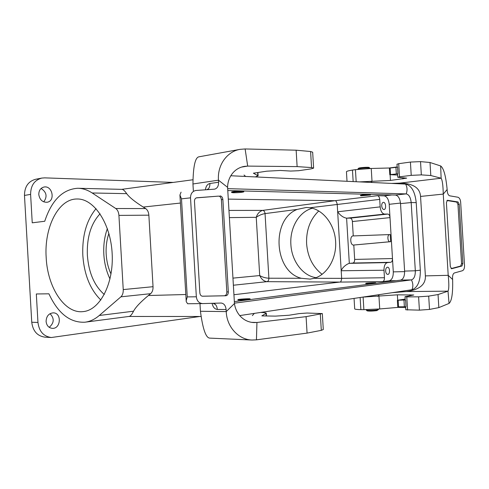 <?xml version="1.0" encoding="UTF-8"?>
<svg xmlns="http://www.w3.org/2000/svg" width="489" height="489" viewBox="0 0 489 489"><rect width="100%" height="100%" fill="white"/><g stroke="black" fill="none" stroke-linecap="round" stroke-linejoin="round"><path stroke-width="0.73" d="M382.667 281.609L389.262 280.765C391.982 279.904 393.327 276.933 393.284 271.86L392.478 258.534C392.496 260.704 391.921 261.957 390.76 262.287L387.508 262.593C385.143 263.253 383.975 265.796 383.993 270.228L384.446 277.728C384.458 279.94 383.865 281.236 382.667 281.609L339.812 282.08M233.938 294.733L339.812 282.074L266.933 281.67C268.18 281.377 268.834 280.228 268.889 278.223C265.496 278.045 262.434 277.159 259.702 275.564L232.953 278.131M250.142 298.938L250.172 299.409L249.5 299.665M247.269 299.953L237.972 300.075M375.827 282.844L375.613 283.351M374.122 283.547L365.766 283.693M385.638 271.022C385.876 273.125 386.573 274.256 387.734 274.421C390.277 274.518 389.996 266.939 387.465 267.196C386.243 267.477 385.632 268.748 385.638 271.022M314.219 278.302C327.092 274.69 336.713 258.614 335.631 241.511C334.659 224.396 323.198 209.695 309.995 207.746L306.279 207.47L297.22 209.414C270.857 219.396 273.962 271.713 301.334 278.284L310.081 279.109L314.219 278.302L341.658 278.351C341.353 280.967 340.735 282.208 339.812 282.074M383.993 270.228L341.2 270.759L337.661 211.786C340.332 215.478 343.309 217.611 346.603 218.173L350.179 218.131C351.408 218.332 352.147 219.469 352.386 221.535L390.002 217.611L389.201 204.304C388.627 199.261 386.94 196.45 384.134 195.869L377.484 195.704C378.718 195.955 379.458 197.177 379.715 199.378L380.167 206.871C380.68 211.266 382.147 213.675 384.574 214.09L387.844 214.06C389.036 214.268 389.757 215.453 390.002 217.611L392.478 258.534L354.666 259.427C354.672 261.511 354.079 262.715 352.881 263.045L349.317 263.369C347.288 263.803 342.434 267.043 341.2 270.759L341.658 278.351L384.446 277.728M301.334 278.284L268.889 278.223L265.05 213.601C264.8 211.676 264.017 210.606 262.697 210.392C259.573 211.315 257.422 213.626 256.248 217.324L259.702 275.564C261.407 279.201 263.815 281.236 266.933 281.67L233.375 285.228M228.956 210.423L262.697 210.392L334.928 200.704C335.827 200.478 336.591 201.645 337.208 204.206L337.661 211.786L380.167 206.871M377.484 195.704L334.928 200.704L228.284 199.115M360.448 195.374L360.448 195.337C360.491 194.897 371.065 194.133 370.503 194.616L370.528 195.007M231.584 192.128L231.584 192.073C231.658 191.401 244.482 190.649 243.766 191.358L243.797 191.81M381.707 205.912C381.976 208.192 382.746 209.396 384.006 209.524C386.548 209.457 385.858 201.908 383.345 202.33C382.233 202.629 381.683 203.821 381.707 205.912M297.22 209.414L265.05 213.601C261.829 214.151 258.895 215.392 256.248 217.324L229.378 217.617M353.254 235.924L390.204 234.555L353.254 235.924L352.386 221.535M354.666 259.427L353.798 245.032L390.632 241.688M353.052 235.936C349.641 235.857 350.216 245.472 353.602 245.044L353.798 245.032M389.568 234.586C387.056 234.518 387.514 242.049 389.996 241.725L390.638 241.688L390.21 234.555M312.404 208.253C299.085 211.554 289.684 227.898 290.882 244.506C291.664 260.924 302.648 275.82 316.059 277.685M318.785 210.948C310.16 219.286 306.102 230.203 306.603 243.699C307.673 256.896 312.85 267.11 322.123 274.335M199.842 316.487L51.296 337.52C43.552 336.432 39.108 331.408 37.959 322.447L36.32 293.962L48.912 293.816C58.008 313.37 69.976 322.832 84.811 322.22C89.89 321.621 94.713 319.378 99.279 315.484L133.534 311.2C135.661 307.19 140.612 301.964 148.393 295.515L185.759 294.519M133.534 311.2C131.834 314.641 130.3 316.389 128.931 316.45L85.447 322.135M46.18 257.575C47.5 287.355 64.67 313.987 83.154 311.603C99.878 310.228 113.864 283.754 112.158 253.571C110.661 223.369 93.955 198.565 77.189 198.999C58.356 198.601 44.047 227.526 46.18 257.575M99.279 315.484L120.905 296.829C122.568 295.24 123.35 292.825 123.24 289.586L118.925 215.386C118.656 212.159 117.605 209.873 115.771 208.528L92.183 192.978C87.427 189.885 82.604 188.314 77.714 188.265C62.647 189.31 51.657 200.307 44.737 221.26L32.237 222.819L30.605 194.384C30.691 185.563 34.413 180.129 41.767 178.088L44.64 177.862L173.192 182.421M41.767 178.088L35.611 179.274C28.276 181.309 24.566 186.694 24.474 195.429L31.748 322.245C32.891 331.114 37.323 336.09 45.037 337.172L51.296 337.52M180.392 203.057L143.228 207.055L145.661 208.577C147.531 209.873 148.595 212.073 148.864 215.178L153.039 286.695C153.136 289.812 152.336 292.147 150.636 293.681L148.393 295.515M46.088 321.438C46.62 325.576 48.686 327.881 52.28 328.351C60.991 329.042 61.926 312.654 53.191 312.85C48.711 313.382 46.345 316.242 46.088 321.438M50.025 313.687C54.505 318.363 54.236 322.911 49.218 327.33M41.088 188.467C46.632 192.165 47.519 196.627 43.735 201.853M38.79 194.524C39.676 199.738 42.409 202.318 46.987 202.263C55.648 201.285 52.5 185.184 43.986 187.036C40.563 187.953 38.833 190.447 38.79 194.524M78.472 188.283L121.737 189.359C123.032 189.267 124.683 190.698 126.688 193.656C129.255 197.25 134.768 201.719 143.228 207.055M369.941 168.509L369.928 168.216C369.916 167.531 358.559 168.295 357.911 169.023L357.862 169.145M369.855 168.155L369.122 167.525C369.109 166.92 359.189 167.586 358.614 168.234L358.565 168.289M361.347 195.82L370.528 195.038C371.096 194.598 360.515 195.276 360.466 195.686L361.347 195.82M233.32 192.758C238.485 192.715 241.982 192.415 243.797 191.865C244.512 191.217 231.688 191.89 231.609 192.501L233.32 192.758M248.516 299.28L250.142 298.895C249.958 298.418 237.226 299.244 237.947 299.69C239.824 299.94 243.345 299.8 248.516 299.28M366.353 310.099L366.402 310.191C366.872 310.619 374.721 310.399 377.459 309.873L378.455 309.555L378.419 309.06M367.147 310.851L367.196 310.894C369.433 311.224 372.655 311.132 376.872 310.619L378.4 309.616M374.996 283.015L375.821 282.819C375.693 282.495 365.167 283.082 365.748 283.375L374.996 283.015M230.79 175.753L405.583 184.084C411.475 185.484 415.02 191.664 416.218 202.623L411.182 202.556L400.522 203.601L404.605 271.095C404.654 276.236 403.327 279.25 400.625 280.118L234.347 301.621M400.522 203.601C399.947 198.485 398.266 195.637 395.479 195.044L227.782 190.551M234.433 303.156L411.39 279.885L400.625 280.118M239.696 315.588L411.982 289.72C413.309 286.42 413.113 283.143 411.39 279.885C414.061 279.011 415.375 275.967 415.32 270.772L404.605 271.095M416.218 202.623L420.32 270.197L415.32 270.772L411.182 202.556C410.607 197.391 408.938 194.506 406.176 193.901L227.666 188.644M420.32 270.197C420.461 281.218 417.679 287.728 411.982 289.72M96.046 208.632C86.437 220.368 82.036 236.034 82.837 255.619C84.255 274.794 90.257 289.604 100.85 300.044M100.068 213.791C90.936 223.62 86.706 237.465 87.372 255.313C88.729 272.801 94.371 285.857 104.31 294.488M107.36 228.62C104.512 236.566 103.338 245.172 103.833 254.439C104.389 263.424 106.449 271.603 110.007 278.974M111.015 274.005C108.24 268.033 106.633 261.45 106.186 254.256C105.783 246.823 106.681 239.891 108.882 233.455M306.083 316.646L307.068 333.107L256.438 339.837L256.951 322.477L306.083 316.646L322.324 313.577L307.037 313.033L299.146 313.608L289.005 315.24L275.417 316.12L261.847 315.894L266.273 313.18C265.9 312.789 264.066 312.544 260.778 312.44L260.655 312.44M226.829 291.927L221.383 199.689L222.868 199.506L228.326 291.909C228.284 294.189 227.464 295.472 225.869 295.759L224.378 295.772C225.973 295.484 226.786 294.207 226.829 291.927L228.326 291.909M196.236 197.904L218.491 196.12C220.111 196.242 221.071 197.434 221.383 199.689M202.269 296.212L224.378 295.772M213.638 303.259C215.802 304.237 217.03 306.303 217.33 309.451L226.107 309.531C225.637 305.558 223.974 303.394 221.12 303.039L202.629 303.59C199.017 303.259 196.92 300.992 196.34 296.792L190.521 197.843C190.594 193.675 192.379 191.223 195.863 190.484L195.631 190.514M212.079 303.308C212.917 307.092 214.665 309.14 217.324 309.445M322.33 313.681L323.284 329.537L321.304 330.35L307.068 333.107M205.441 189.811C205.887 186.248 207.373 184.145 209.903 183.497L218.589 182.244L218.473 180.184L192.947 183.974L193.351 190.765M199.983 303.614L200.435 311.273C202.746 328.822 205.82 337.765 209.653 338.107L252.037 340.026L256.438 339.837M251.749 322.349L256.951 322.477L254.372 322.581C243.583 322.385 235.747 313.626 234.457 303.547L226.23 311.591C226.792 327.404 239.005 339.769 252.037 340.026M200.435 311.273L226.23 311.591L226.107 309.531M181.071 192.146L179.928 195.007L186.242 301.658L187.617 303.742L202.519 303.59M179.928 195.007L181.492 198.84L190.521 197.843M186.132 300.931L187.25 296.896L181.492 198.84M234.457 303.547L227.593 187.348L218.473 180.184C217.214 164.689 227.477 151.339 240.093 149.347L245.123 148.956L296.145 150.19L297.123 166.608L247.685 166.101L245.123 148.956M218.491 196.12L196.664 197.794C195.209 198.155 194.481 199.365 194.475 201.407L199.848 292.844C200.111 294.928 200.997 296.053 202.525 296.224L225.869 295.759M219.977 195.93C221.596 196.052 222.556 197.244 222.868 199.506M218.589 182.244C218.601 186.15 217.25 188.461 214.53 189.164L195.863 190.484M209.903 183.503C209.995 186.272 209.206 188.326 207.544 189.665M255.252 176.92L258.119 175.814L253.381 173.198L266.798 171.181L280.386 170.459L290.643 171.064L298.534 170.722L311.047 168.901L313.62 168.112L311.56 167.568L297.123 166.608M313.614 167.984L312.667 152.195L310.601 151.517L296.145 150.19M192.947 183.974C193.167 166.737 195.111 157.69 198.791 156.841L198.864 156.828M227.593 187.348C227.697 177.354 234.2 167.947 244.628 166.352L247.685 166.101L241.578 167.079M396.995 164.243L398.712 163.687L399.507 176.822L397.783 177.256L406.665 178.143L390.448 180.453L359.537 181.89M461.561 263.553L457.955 204.475L456.757 202.091L458.04 201.969L459.238 204.359L462.851 263.51L461.561 263.553L460.656 266.047L451.115 268.589M456.757 202.091L446.928 200.514M391.603 183.418L399.709 183.131L441.121 178.222L430.803 175.52L430.008 162.489L440.662 165.954L441.121 178.222C442.362 180.068 443.071 185.362 443.254 194.09L447.142 189.5L447.227 190.912C447.521 193.705 448.346 195.343 449.715 195.82L457.857 197.214C459.422 197.733 460.351 199.365 460.656 202.116L464.532 265.6C464.568 268.363 463.841 270.087 462.349 270.753L454.415 272.954C453.12 273.565 452.496 275.276 452.545 278.088L452.631 279.5L448.205 275.319C449.085 284.011 449.018 289.292 448.003 291.163L449.043 303.431C451.799 301.041 452.991 293.064 452.631 279.5M389.421 168.13L397.551 167.152L397.948 173.784L397.581 174.011M399.507 176.822L411.225 175.362L410.418 162.067L420.528 161.621L430.008 162.489M398.712 163.687L410.418 162.067M430.803 175.52L421.335 174.885L411.225 175.362M405.803 309.757L419.409 310.148L429.507 309.421L438.841 307.612L438.046 294.555L448.003 291.163L406.28 291.572C419.464 289.769 425.833 284.543 425.375 275.888L420.552 196.431C419.953 187.794 413.009 183.357 399.709 183.131M346.45 171.859L346.444 171.688C346.738 171.199 348.749 170.661 352.465 170.074L353.162 181.584M356.169 181.731L355.442 169.665L371.243 168.467L389.69 167.99M352.465 170.074L355.442 169.665M390.106 174.769L390.448 180.453M389.69 167.935L397.154 166.926M447.142 189.5C445.858 176.009 443.7 168.161 440.662 165.954M420.552 196.431L443.254 194.09L448.205 275.319L425.375 275.888M458.04 201.969L447.38 200.27L446.408 202.684L450.296 266.456L451.567 268.761L461.952 266.004L460.656 266.047M462.851 263.51L461.952 266.004M405.161 299.097L397.361 300.264L405.216 299.977M405.601 300.124L406.004 306.768L397.814 306.829M360.136 297.508L360.87 309.647L363.871 309.671L363.113 297.074L397.368 294.83L413.749 294.989L405.014 296.707L406.781 296.878L407.581 310.05M363.871 309.671L379.721 308.956L398.125 307.373L405.662 307.416M397.368 294.83L397.691 300.154M398.101 306.921L398.125 307.373M419.409 310.148L418.596 296.823L406.781 296.878M418.596 296.823L428.7 296.12L438.046 294.555M438.841 307.612L449.043 303.431M406.28 291.572L392.196 292.691M354.684 308.773L354.696 308.92C355.045 309.311 357.098 309.555 360.87 309.647M397.649 175.038L389.764 174.677L397.948 173.784M396.139 280.698L389.262 280.765M309.995 207.746L379.715 199.378M384.134 195.869L391.891 194.952M389.201 204.304L400.479 203.069M384.574 214.09L346.756 218.18M350.179 218.131L387.844 214.06M349.317 263.369L346.603 218.173M349.47 263.351L387.508 262.593M390.76 262.287L352.881 263.045M353.602 245.044L389.996 241.725M404.629 271.639L393.284 271.86M30.605 194.384L24.474 195.429M37.959 322.447L31.748 322.245M150.636 293.681L120.905 296.829M123.24 289.586L153.039 286.695M115.771 208.528L145.661 208.577M92.183 192.978L126.688 193.656M148.864 215.178L118.925 215.386M405.583 184.084C407.294 187.183 407.49 190.459 406.176 193.901L395.479 195.044M321.304 330.35L320.338 314.256M266.016 313.596L266.157 315.967M187.25 296.896L196.34 296.792M311.56 167.568L310.601 151.517M257.642 172.556L257.807 175.362M402.826 177.703L402.899 178.925M420.528 161.621L421.335 174.885M372.001 181.083L371.243 168.467M459.238 204.359L457.955 204.475M409.916 294.745L409.984 295.778M379.721 308.956L378.957 296.316M428.7 296.12L429.507 309.421M390.136 167.923L390.54 174.524M395.925 167.238L396.328 173.864M398.15 300.313L398.547 306.927M403.975 300.234L404.379 306.878M310.081 279.109L310.503 279.06M306.279 207.47L306.689 207.47M128.858 316.456L201.077 316.487M192.929 179.763L121.651 189.359M370.711 181.223L372.178 182.489M358.614 168.234L357.911 169.023M360.448 195.337L360.466 195.686M244.029 175.013L245.661 176.462M231.584 192.073L231.609 192.501M252.361 315.619L254.341 313.388M237.972 300.124L237.947 299.69M377.777 296.407L379.403 294.616M365.442 297.031L365.13 296.756M366.353 310.148L366.322 309.647M367.196 310.894L366.402 310.191M365.772 283.724L365.748 283.375M83.154 311.603L83.595 311.554M77.189 198.999L77.733 199.005M214.041 303.431L214.298 304.097L213.253 303.272M266.438 315.973L266.285 313.376M202.629 303.59L187.929 303.736M254.372 322.575L254.066 322.569M207.122 189.689L207.538 189.133L207.367 189.677M257.923 172.519L258.1 175.582M198.791 156.841L240.093 149.347M396.989 164.182L397.166 167.152M397.581 173.956L397.783 177.256M346.444 171.688L347.019 181.291M405.809 309.806L405.625 306.811M405.216 300.02L405.014 296.707M354.696 308.92L354.06 298.418M389.366 168.088L389.764 174.677M397.361 300.264L397.759 306.866"/></g></svg>
